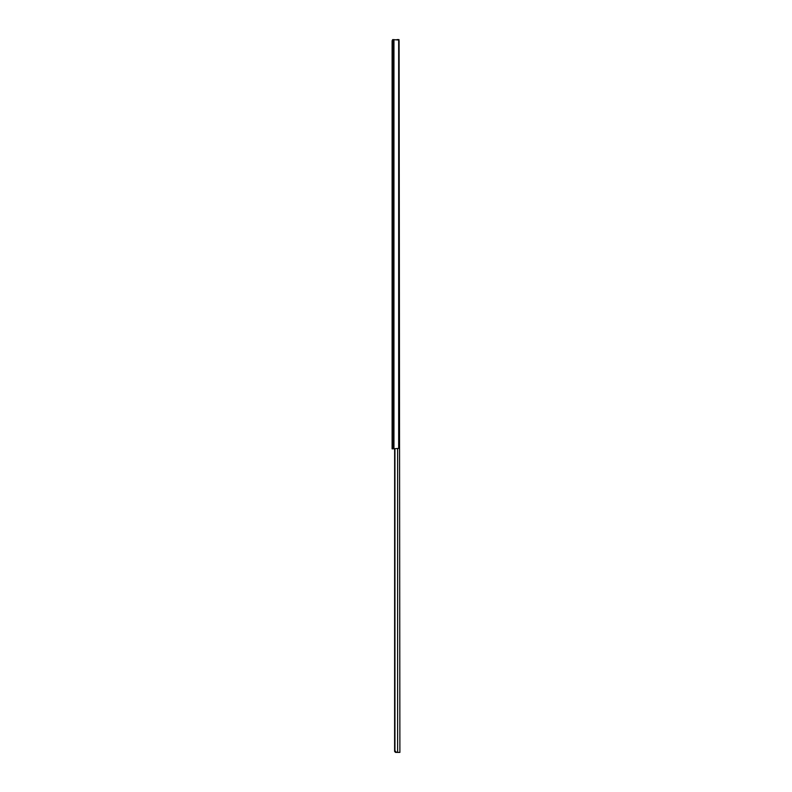 <?xml version="1.0" encoding="UTF-8"?>
<svg xmlns="http://www.w3.org/2000/svg" width="792" height="792" viewBox="0 0 792 792"><rect width="100%" height="100%" fill="white"/><g stroke="black" fill="none" stroke-linecap="round" stroke-linejoin="round"><path stroke-width="1.19" d="M398.673 448.43A1.633 1.257 90 0 0 399.099 447.193L399.099 41.233A1.633 1.257 90 0 0 398.673 40.006L398.673 448.43L392.109 448.836L392.109 447.777M398.673 40.006L392.743 39.6L392.109 41.065L392.109 448.836M396.98 39.6L398.99 39.6L398.99 40.56M392.109 41.075L392.317 40.57M393.951 39.6L393.951 448.836M399.099 41.233L399.891 752.4L395.465 752.37L397.624 752.4L397.624 448.836M392.109 40.828L392.426 40.006L392.109 40.828M394.634 750.767L394.634 448.836L394.604 751.4L394.941 750.767L396.485 752.4M395.465 752.37L394.604 751.4M394.941 448.836L394.941 750.767M392.832 39.6L392.832 448.836"/></g></svg>
